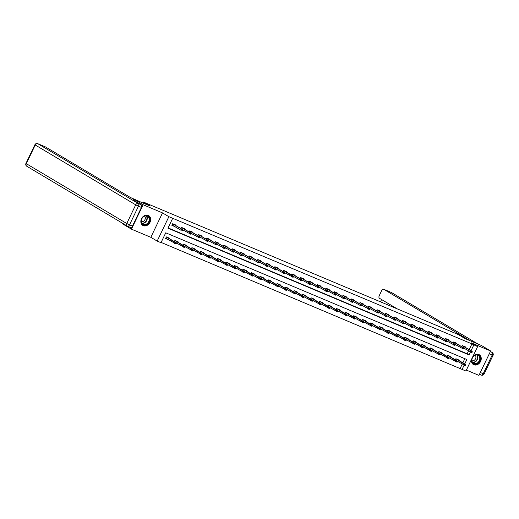 <?xml version="1.0" encoding="UTF-8"?>
<svg xmlns="http://www.w3.org/2000/svg" width="519" height="519" viewBox="0 0 519 519"><rect width="100%" height="100%" fill="white"/><g stroke="black" fill="none" stroke-linecap="round" stroke-linejoin="round"><path stroke-width="0.78" d="M143.289 225.655A5.715 4.606 120.8 0 0 149.868 222.586A5.715 4.606 120.8 0 0 148.681 215.599A5.715 4.606 120.8 0 0 148.22 215.366A5.715 4.606 120.8 0 0 141.642 218.434A5.715 4.606 120.8 0 0 142.829 225.421A5.715 4.606 120.8 0 0 143.289 225.655M471.596 359.161A5.715 4.606 120.8 0 0 473.406 364.539A5.715 4.606 120.8 0 0 473.866 364.773A5.715 4.606 120.8 0 0 480.445 361.704A5.715 4.606 120.8 0 0 479.258 354.717A5.715 4.606 120.8 0 0 478.797 354.483A5.715 4.606 120.8 0 0 472.815 356.618M464.719 363.929L466.834 359.518L165.736 232.804L160.994 242.697L157.173 241.088L168.87 216.683L172.691 218.291L167.948 228.185L469.046 354.899L470.409 352.057M122.328 223.138L122.108 223.592L131.45 229.151L150.828 237.306L157.173 241.088M466.36 370.092L478.946 375.393L490.637 350.987L471.258 342.832L477.61 346.614L465.913 371.02L462.092 369.411L464.09 365.246M161.124 242.425L462.092 369.411M133.364 200.1L133.805 199.186L143.14 204.746L131.45 229.151M133.805 199.186L150.069 206.03L143.348 202.027L458.309 334.573L465.03 338.576L481.301 345.427L490.637 350.987M143.348 202.027L142.92 202.929M460.23 368.295L462.221 364.137M462.851 362.813L464.836 358.674M458.971 360.504L459.159 360.121L455.883 358.739L455.358 359.842M457.427 361.373L457.94 361.587M450.46 356.923L450.641 356.534L447.372 355.158L446.84 356.255M448.909 357.786L449.422 358.006M441.941 353.342L442.13 352.952L438.853 351.577L438.328 352.673M440.391 354.205L440.91 354.419M433.43 349.754L433.612 349.371L430.335 347.99L429.81 349.092M431.879 350.623L432.392 350.838M424.912 346.173L425.1 345.784L421.824 344.408L421.298 345.505M423.361 347.036L423.88 347.256M416.4 342.585L416.582 342.203L413.306 340.821L412.78 341.924M414.85 343.455L415.362 343.669M407.882 339.004L408.064 338.615L404.794 337.24L404.262 338.336M406.332 339.867L406.844 340.088M399.364 335.423L399.552 335.034L396.276 333.659L395.75 334.755M397.814 336.286L398.333 336.5M390.852 331.836L391.034 331.453L387.758 330.071L387.232 331.174M389.302 332.705L389.814 332.919M382.334 328.255L382.522 327.865L379.246 326.49L378.721 327.586M380.784 329.117L381.303 329.338M373.823 324.673L374.004 324.284L370.728 322.909L370.203 324.005M372.272 325.536L372.785 325.75M365.305 321.086L365.493 320.703L362.217 319.321L361.691 320.418M363.754 321.949L364.267 322.169M356.787 317.505L356.975 317.115L353.699 315.74L353.173 316.837M355.243 318.368L355.755 318.582M348.275 313.917L348.457 313.534L345.18 312.153L344.655 313.255M346.724 314.786L347.237 315.001M339.757 310.336L339.945 309.947L336.669 308.571L336.143 309.668M338.206 311.199L338.725 311.419M331.245 306.755L331.427 306.366L328.151 304.99L327.625 306.087M329.695 307.618L330.207 307.832M322.727 303.167L322.915 302.785L319.639 301.403L319.114 302.506M321.177 304.037L321.689 304.251M314.209 299.586L314.397 299.197L311.121 297.822L310.596 298.918M312.665 300.449L313.178 300.67M305.697 295.999L305.879 295.616L302.609 294.234L302.077 295.337M304.147 296.868L304.659 297.082M297.179 292.418L297.368 292.028L294.091 290.653L293.566 291.749M295.629 293.28L296.148 293.501M288.668 288.836L288.849 288.447L285.573 287.072L285.048 288.168M287.117 289.699L287.63 289.913M280.15 285.249L280.338 284.866L277.062 283.484L276.536 284.587M278.599 286.118L279.118 286.332M271.632 281.668L271.82 281.279L268.544 279.903L268.018 281M270.088 282.531L270.6 282.751M263.12 278.087L263.302 277.697L260.032 276.322L259.5 277.418M261.57 278.95L262.082 279.164M254.602 274.499L254.79 274.116L251.514 272.735L250.988 273.831M253.051 275.362L253.57 275.583M246.09 270.918L246.272 270.529L242.996 269.153L242.47 270.25M244.54 271.781L245.052 271.995M237.572 267.33L237.76 266.948L234.484 265.566L233.959 266.669M236.022 268.2L236.541 268.414M229.054 263.749L229.242 263.36L225.966 261.985L225.441 263.081M227.51 264.612L228.023 264.833M220.543 260.168L220.724 259.779L217.455 258.404L216.923 259.5M218.992 261.031L219.505 261.245M212.024 256.581L212.213 256.198L208.936 254.816L208.411 255.919M210.474 257.45L210.993 257.664M203.513 253L203.695 252.61L200.418 251.235L199.893 252.331M201.962 253.862L202.475 254.083M194.995 249.412L195.183 249.029L191.907 247.647L191.381 248.75M193.444 250.281L193.963 250.495M186.477 245.831L186.665 245.442L183.389 244.066L182.863 245.163M184.933 246.694L185.445 246.914M177.965 242.25L178.147 241.86L174.877 240.485L174.345 241.582M176.415 243.113L176.927 243.327M169.447 238.662L169.635 238.279L166.359 236.898L165.567 238.545L168.416 239.746M469.176 349.624L471.92 343.889L172.691 218.291M168.078 227.912L467.178 353.783L468.54 350.941M465.296 347.315L465.478 346.926L462.208 345.55L461.676 346.647M463.746 348.178L464.258 348.398M456.778 343.727L456.967 343.344L453.69 341.963L453.165 343.065M455.228 344.597L455.747 344.811M448.267 340.146L448.448 339.763L445.172 338.382L444.647 339.478M446.716 341.009L447.229 341.23M439.749 336.565L439.937 336.176L436.661 334.8L436.135 335.897M438.198 337.428L438.711 337.642M431.231 332.977L431.419 332.595L428.143 331.213L427.617 332.316M429.687 333.847L430.199 334.061M422.719 329.396L422.901 329.007L419.631 327.632L419.099 328.728M421.169 330.259L421.681 330.48M414.201 325.815L414.389 325.426L411.113 324.051L410.587 325.147M412.65 326.678L413.169 326.892M405.689 322.228L405.871 321.845L402.595 320.463L402.069 321.559M404.139 323.09L404.651 323.311M397.171 318.647L397.359 318.257L394.083 316.882L393.558 317.978M395.621 319.509L396.14 319.723M388.653 315.059L388.841 314.676L385.565 313.294L385.04 314.397M387.109 315.928L387.622 316.142M380.142 311.478L380.323 311.089L377.054 309.713L376.522 310.81M378.591 312.341L379.104 312.561M371.623 307.897L371.812 307.508L368.535 306.132L368.01 307.229M370.073 308.76L370.592 308.974M363.112 304.309L363.294 303.926L360.017 302.545L359.492 303.647M361.561 305.178L362.074 305.393M354.594 300.728L354.782 300.339L351.506 298.963L350.98 300.06M353.043 301.591L353.562 301.811M346.076 297.14L346.264 296.758L342.988 295.376L342.462 296.479M344.532 298.01L345.044 298.224M337.564 293.559L337.746 293.177L334.476 291.795L333.944 292.891M336.014 294.422L336.526 294.643M329.046 289.978L329.234 289.589L325.958 288.214L325.432 289.31M327.495 290.841L328.014 291.055M320.534 286.391L320.716 286.008L317.44 284.626L316.914 285.729M318.984 287.26L319.496 287.474M312.016 282.81L312.204 282.42L308.928 281.045L308.403 282.141M310.466 283.672L310.985 283.893M303.505 279.228L303.686 278.839L300.41 277.464L299.885 278.56M301.954 280.091L302.467 280.305M294.987 275.641L295.168 275.258L291.899 273.876L291.367 274.979M293.436 276.504L293.949 276.724M286.469 272.06L286.657 271.671L283.38 270.295L282.855 271.392M284.918 272.923L285.437 273.137M277.957 268.472L278.139 268.089L274.862 266.708L274.337 267.81M276.406 269.342L276.919 269.556M269.439 264.891L269.627 264.502L266.351 263.127L265.825 264.223M267.888 265.754L268.407 265.975M260.927 261.31L261.109 260.921L257.833 259.545L257.307 260.642M259.377 262.173L259.889 262.387M252.409 257.722L252.597 257.34L249.321 255.958L248.796 257.061M250.859 258.592L251.371 258.806M243.891 254.141L244.079 253.752L240.803 252.377L240.278 253.473M242.347 255.004L242.86 255.225M235.379 250.554L235.561 250.171L232.285 248.789L231.759 249.892M233.829 251.423L234.341 251.637M226.861 246.973L227.05 246.59L223.773 245.208L223.248 246.304M225.311 247.835L225.83 248.056M218.35 243.392L218.531 243.002L215.255 241.627L214.73 242.723M216.799 244.254L217.312 244.468M209.832 239.804L210.02 239.421L206.744 238.039L206.218 239.142M208.281 240.673L208.794 240.887M201.314 236.223L201.502 235.834L198.226 234.458L197.7 235.555M199.77 237.086L200.282 237.306M192.802 232.642L192.984 232.253L189.714 230.877L189.182 231.974M191.252 233.505L191.764 233.719M184.284 229.054L184.472 228.671L181.196 227.29L180.67 228.392M182.733 229.923L183.252 230.138M175.772 225.473L175.954 225.084L172.678 223.708L171.893 225.356L174.734 226.55M150.828 237.306L162.518 212.9L143.14 204.746M162.518 212.9L168.87 216.683M471.92 343.889L477.61 346.614M471.038 350.734L473.789 345.005M467.178 353.783L469.046 354.899M471.972 352.518L472.29 351.856L471.745 351.629L471.427 352.284L471.972 352.518L470.597 352.167L471.168 350.98L462.332 345.719L461.845 346.744M471.427 352.284L463.714 348.067M471.745 351.629L471.168 350.98L472.147 351.395L462.247 345.57M472.29 351.856L472.147 351.395M465.653 365.707L465.971 365.052L465.426 364.818L465.108 365.48L465.653 365.707L464.278 365.363L464.849 364.176L465.828 364.591L456.992 359.33L456.013 358.914L455.52 359.939M465.426 364.818L455.929 358.759M465.108 365.48L457.388 361.263M465.828 364.591L465.971 365.052M476.033 354.821A4.95 3.983 -59.2 0 1 480.289 358.564A4.95 3.983 -59.2 0 1 476.027 364.079A4.95 3.983 -59.2 0 1 471.771 360.335A4.95 3.983 -59.2 0 1 476.033 354.821M475.839 363.624A4.58 3.691 120.8 0 0 479.588 359.901A4.58 3.691 120.8 0 0 478.187 355.405A4.58 3.691 120.8 0 0 475.852 355.048A4.58 3.691 120.8 0 0 472.102 358.778A4.58 3.691 120.8 0 0 473.503 363.274A4.58 3.691 120.8 0 0 475.839 363.624M471.94 360.731A3.263 2.627 120.8 0 0 473.114 360.77A3.263 2.627 120.8 0 0 475.683 358.428A3.263 2.627 120.8 0 0 475.209 355.243M472.945 364.215A5.683 4.574 120.8 0 0 473.127 364.332A5.683 4.574 120.8 0 0 476.027 364.766A5.683 4.574 120.8 0 0 480.672 360.147A5.683 4.574 120.8 0 0 478.94 354.568A5.683 4.574 120.8 0 0 478.752 354.464M145.463 215.703A4.95 3.983 -59.2 0 1 149.712 219.446A4.95 3.983 -59.2 0 1 145.45 224.961A4.95 3.983 -59.2 0 1 141.2 221.217A4.95 3.983 -59.2 0 1 145.463 215.703M145.268 224.506A4.58 3.691 120.8 0 0 149.011 220.783A4.58 3.691 120.8 0 0 147.617 216.287A4.58 3.691 120.8 0 0 145.275 215.93A4.58 3.691 120.8 0 0 141.525 219.66A4.58 3.691 120.8 0 0 142.926 224.156A4.58 3.691 120.8 0 0 145.268 224.506M141.363 221.613A3.263 2.627 120.8 0 0 142.543 221.652A3.263 2.627 120.8 0 0 145.106 219.31A3.263 2.627 120.8 0 0 144.632 216.125M142.368 225.097A5.683 4.574 120.8 0 0 142.55 225.214A5.683 4.574 120.8 0 0 145.45 225.648A5.683 4.574 120.8 0 0 150.101 221.029A5.683 4.574 120.8 0 0 148.363 215.45A5.683 4.574 120.8 0 0 148.175 215.346M463.499 337.668L468.521 339.783L383.736 289.291A2.199 1.298 -67.2 0 0 383.645 289.245A2.199 1.298 -67.2 0 0 381.673 290.601L379.266 295.616A2.199 1.298 -67.2 0 0 379.441 298.263L397.32 308.909M381.588 299.541L380.492 301.824M143.465 203.253L130.418 197.492L45.633 147L37.822 143.718L138.294 203.552L141.246 204.791L133.377 200.075M132.475 226.102L141.415 207.438L138.469 206.192L129.523 224.863L132.475 226.102A2.199 1.298 112.8 0 1 130.496 227.465A2.199 1.298 112.8 0 1 130.405 227.413L127.655 226.258M141.246 204.791A2.199 1.298 112.8 0 1 141.415 207.438M463.461 348.93L463.772 348.275L463.227 348.041L462.916 348.703L463.461 348.93L462.085 348.586L462.65 347.399L453.82 342.138L453.327 343.163M462.916 348.703L455.195 344.486M463.227 348.041L462.65 347.399L463.636 347.814L453.736 341.982M463.772 348.275L463.636 347.814M454.942 345.349L455.26 344.687L454.715 344.46L454.397 345.122L454.942 345.349L453.567 345.005L454.138 343.818L445.302 338.557L444.809 339.575M454.397 345.122L446.684 340.899M454.715 344.46L454.138 343.818L455.118 344.227L445.218 338.401M455.26 344.687L455.118 344.227M457.135 362.126L457.453 361.464L456.908 361.237L456.59 361.899L457.135 362.126L455.76 361.775L456.331 360.588L457.31 361.003L448.481 355.742L447.495 355.333L447.008 356.352M456.908 361.237L447.41 355.178M456.59 361.899L448.877 357.675M457.31 361.003L457.453 361.464M448.624 358.545L448.935 357.883L448.39 357.649L448.079 358.311L448.624 358.545L447.248 358.194L447.813 357.007L448.799 357.422L440.015 352.187M439.963 352.161L438.983 351.746L438.49 352.771M448.39 357.649L438.899 351.59M448.079 358.311L440.359 354.094M448.799 357.422L448.935 357.883M446.424 341.768L446.742 341.106L446.197 340.879L445.879 341.534L446.424 341.768L445.049 341.418L445.62 340.23L436.784 334.969L436.297 335.994M445.879 341.534L438.166 337.318M446.197 340.879L445.62 340.23L446.6 340.646L436.706 334.82M446.742 341.106L446.6 340.646M437.913 338.18L438.231 337.525L437.679 337.292L437.368 337.953L437.913 338.18L436.537 337.837L437.102 336.649L428.272 331.388L427.779 332.413M437.368 337.953L429.648 333.736M437.679 337.292L437.102 336.649L438.088 337.058L428.188 331.232M438.231 337.525L438.088 337.058M429.395 334.599L429.713 333.938L429.168 333.711L428.85 334.366L429.395 334.599L428.019 334.249L428.59 333.062L419.754 327.807L419.268 328.825M428.85 334.366L421.136 330.149M429.168 333.711L428.59 333.062L429.57 333.477L419.67 327.651M429.713 333.938L429.57 333.477M440.106 354.957L440.423 354.295L439.878 354.068L439.561 354.73L440.106 354.957L438.73 354.613L439.301 353.426L440.281 353.835L431.451 348.58L430.465 348.165L429.979 349.19M439.878 354.068L430.381 348.009M439.561 354.73L431.847 350.513M440.281 353.835L440.423 354.295M431.594 351.376L431.905 350.714L431.36 350.487L431.042 351.142L431.594 351.376L430.212 351.026L430.783 349.838L431.769 350.254L422.933 344.992L421.953 344.577L421.46 345.602M431.36 350.487L421.869 344.428M431.042 351.142L423.329 346.926M431.769 350.254L431.905 350.714M423.076 347.788L423.394 347.133L422.849 346.9L422.531 347.561L423.076 347.788L421.7 347.445L422.271 346.257L423.251 346.673L414.415 341.411L413.435 340.996L412.942 342.021M422.849 346.9L413.351 340.84M422.531 347.561L414.817 343.344M423.251 346.673L423.394 347.133M420.883 331.012L421.194 330.356L420.649 330.123L420.338 330.785L420.883 331.012L419.508 330.668L420.072 329.481L411.243 324.219L410.75 325.244M420.338 330.785L412.618 326.568M420.649 330.123L420.072 329.481L421.058 329.896L411.158 324.064M421.194 330.356L421.058 329.896M414.558 344.207L414.876 343.546L414.331 343.319L414.013 343.98L414.558 344.207L413.182 343.863L413.753 342.676L414.733 343.085L405.903 337.824L404.917 337.415L404.431 338.433M414.331 343.319L404.833 337.259M414.013 343.98L406.299 339.757M414.733 343.085L414.876 343.546M412.365 327.431L412.683 326.769L412.138 326.542L411.82 327.204L412.365 327.431L410.99 327.087L411.561 325.9L402.725 320.638L402.231 321.663M411.82 327.204L404.106 322.987M412.138 326.542L411.561 325.9L412.54 326.308L402.64 320.483M412.683 326.769L412.54 326.308M406.046 340.626L406.364 339.964L405.813 339.737L405.501 340.393L406.046 340.626L404.671 340.276L405.235 339.089L406.221 339.504L397.385 334.242L396.406 333.827L395.913 334.852M405.813 339.737L396.321 333.678M405.501 340.393L397.781 336.176M406.221 339.504L406.364 339.964M403.853 323.85L404.165 323.188L403.62 322.961L403.302 323.616L403.853 323.85L402.472 323.499L403.042 322.312L394.206 317.051L393.72 318.076M403.302 323.616L395.588 319.399M403.62 322.961L403.042 322.312L404.029 322.727L394.129 316.901M404.165 323.188L404.029 322.727M397.528 337.039L397.846 336.383L397.301 336.15L396.983 336.812L397.528 337.039L396.153 336.695L396.724 335.508L397.703 335.916L388.874 330.661L387.888 330.246L387.401 331.271M397.301 336.15L387.803 330.09M396.983 336.812L389.269 332.595M397.703 335.916L397.846 336.383M395.335 320.262L395.653 319.607L395.102 319.373L394.79 320.035L395.335 320.262L393.96 319.918L394.524 318.731L385.695 313.47L385.202 314.495M394.79 320.035L387.07 315.818M395.102 319.373L394.524 318.731L395.51 319.146L385.611 313.314M395.653 319.607L395.51 319.146M389.016 333.458L389.328 332.796L388.783 332.569L388.465 333.224L389.016 333.458L387.635 333.107L388.206 331.92L389.192 332.335L380.356 327.074L379.376 326.665L378.883 327.684M388.783 332.569L379.292 326.509M388.465 333.224L380.751 329.007M389.192 332.335L389.328 332.796M386.817 316.681L387.135 316.019L386.59 315.792L386.272 316.454L386.817 316.681L385.442 316.331L386.013 315.143L377.177 309.888L376.69 310.907M386.272 316.454L378.559 312.23M386.59 315.792L386.013 315.143L386.992 315.558L377.092 309.733M387.135 316.019L386.992 315.558M380.498 329.87L380.816 329.215L380.271 328.981L379.953 329.643L380.498 329.87L379.123 329.526L379.694 328.339L380.674 328.754L371.838 323.493L370.858 323.078L370.365 324.103M380.271 328.981L370.774 322.922M379.953 329.643L372.24 325.426M380.674 328.754L380.816 329.215M378.306 313.1L378.617 312.438L378.072 312.204L377.761 312.866L378.306 313.1L376.93 312.749L377.495 311.562L368.665 306.301L368.172 307.326M377.761 312.866L370.041 308.649M378.072 312.204L377.495 311.562L378.481 311.977L368.581 306.145M378.617 312.438L378.481 311.977M371.98 326.289L372.298 325.627L371.753 325.4L371.435 326.062L371.98 326.289L370.605 325.945L371.176 324.758L372.155 325.166L363.326 319.905L362.34 319.496L361.853 320.521M371.753 325.4L362.262 319.341M371.435 326.062L363.722 321.845M372.155 325.166L372.298 325.627M369.788 309.512L370.105 308.85L369.56 308.623L369.243 309.285L369.788 309.512L368.412 309.168L368.983 307.981L360.147 302.72L359.661 303.745M369.243 309.285L361.529 305.068M369.56 308.623L368.983 307.981L369.963 308.39L360.063 302.564M370.105 308.85L369.963 308.39M363.469 322.708L363.787 322.046L363.235 321.819L362.924 322.474L363.469 322.708L362.093 322.357L362.658 321.17L363.644 321.585L354.808 316.324L353.828 315.909L353.335 316.934M363.235 321.819L353.744 315.76M362.924 322.474L355.204 318.257M363.644 321.585L363.787 322.046M361.276 305.931L361.587 305.269L361.042 305.042L360.724 305.697L361.276 305.931L359.894 305.581L360.465 304.394L351.635 299.132L351.142 300.157M360.724 305.697L353.011 301.481M361.042 305.042L360.465 304.394L361.451 304.809L351.551 298.983M361.587 305.269L361.451 304.809M354.951 319.12L355.268 318.465L354.724 318.231L354.406 318.893L354.951 319.12L353.575 318.776L354.146 317.589L355.126 318.004L346.296 312.743L345.31 312.328L344.824 313.353M354.724 318.231L345.226 312.172M354.406 318.893L346.692 314.676M355.126 318.004L355.268 318.465M352.758 302.343L353.076 301.688L352.531 301.455L352.213 302.116L352.758 302.343L351.382 302L351.953 300.812L343.117 295.551L342.624 296.576M352.213 302.116L344.493 297.9M352.531 301.455L351.953 300.812L352.933 301.228L343.033 295.395M353.076 301.688L352.933 301.228M346.439 315.539L346.75 314.877L346.205 314.65L345.894 315.312L346.439 315.539L345.064 315.189L345.628 314.001L346.614 314.417L337.778 309.155L336.799 308.747L336.306 309.765M346.205 314.65L336.714 308.591M345.894 315.312L338.174 311.089M346.614 314.417L346.75 314.877M344.24 298.762L344.558 298.101L344.013 297.874L343.695 298.535L344.24 298.762L342.864 298.419L343.435 297.231L334.599 291.97L334.113 292.988M343.695 298.535L335.981 294.312M344.013 297.874L343.435 297.231L344.415 297.64L334.515 291.814M344.558 298.101L344.415 297.64M337.921 311.958L338.239 311.296L337.694 311.063L337.376 311.724L337.921 311.958L336.546 311.608L337.116 310.42L338.096 310.836L329.26 305.574L328.28 305.159L327.787 306.184M337.694 311.063L328.196 305.003M337.376 311.724L329.662 307.508M338.096 310.836L338.239 311.296M335.728 295.181L336.04 294.52L335.495 294.292L335.183 294.948L335.728 295.181L334.353 294.831L334.917 293.644L326.088 288.382L325.595 289.407M335.183 294.948L327.463 290.731M335.495 294.292L334.917 293.644L335.903 294.059L326.003 288.233M336.04 294.52L335.903 294.059M329.403 308.37L329.721 307.709L329.176 307.482L328.858 308.143L329.403 308.37L328.027 308.027L328.598 306.839L329.578 307.248L320.748 301.993L319.762 301.578L319.276 302.603M329.176 307.482L319.685 301.422M328.858 308.143L321.144 303.926M329.578 307.248L329.721 307.709M327.21 291.594L327.528 290.938L326.983 290.705L326.665 291.367L327.21 291.594L325.835 291.25L326.406 290.063L317.57 284.801L317.083 285.826M326.665 291.367L318.951 287.15M326.983 290.705L326.406 290.063L327.385 290.471L317.485 284.646M327.528 290.938L327.385 290.471M320.891 304.789L321.209 304.128L320.658 303.9L320.346 304.556L320.891 304.789L319.516 304.439L320.08 303.252L321.066 303.667L312.23 298.406L311.251 297.99L310.758 299.015M320.658 303.9L311.166 297.841M320.346 304.556L312.626 300.339M321.066 303.667L321.209 304.128M318.698 288.013L319.01 287.351L318.465 287.124L318.147 287.779L318.698 288.013L317.317 287.662L317.888 286.475L309.058 281.22L308.565 282.239M318.147 287.779L310.433 283.562M318.465 287.124L317.888 286.475L318.874 286.89L308.974 281.064M319.01 287.351L318.874 286.89M312.373 301.202L312.691 300.546L312.146 300.313L311.828 300.975L312.373 301.202L310.998 300.858L311.569 299.671L312.548 300.086L303.719 294.824L302.733 294.409L302.246 295.434M312.146 300.313L302.648 294.254M311.828 300.975L304.115 296.758M312.548 300.086L312.691 300.546M310.18 284.425L310.498 283.77L309.953 283.536L309.635 284.198L310.18 284.425L308.805 284.081L309.376 282.894L300.54 277.633L300.047 278.658M309.635 284.198L301.922 279.981M309.953 283.536L309.376 282.894L310.356 283.309L300.456 277.477M310.498 283.77L310.356 283.309M303.862 297.621L304.173 296.959L303.628 296.732L303.317 297.393L303.862 297.621L302.486 297.277L303.051 296.089L304.037 296.498L295.201 291.237L294.221 290.828L293.728 291.847M303.628 296.732L294.137 290.672M303.317 297.393L295.596 293.17M304.037 296.498L304.173 296.959M301.662 280.844L301.98 280.182L301.435 279.955L301.117 280.617L301.662 280.844L300.287 280.5L300.858 279.313L292.022 274.051L291.535 275.076M301.117 280.617L293.404 276.4M301.435 279.955L300.858 279.313L301.837 279.722L291.938 273.896M301.98 280.182L301.837 279.722M295.343 294.039L295.661 293.378L295.116 293.151L294.798 293.806L295.343 294.039L293.968 293.689L294.539 292.502L295.519 292.917L286.689 287.656L285.703 287.241L285.21 288.266M295.116 293.151L285.619 287.091M294.798 293.806L287.085 289.589M295.519 292.917L295.661 293.378M293.151 277.263L293.469 276.601L292.917 276.374L292.606 277.029L293.151 277.263L291.775 276.912L292.34 275.725L293.326 276.14L284.542 270.912M292.917 276.374L283.51 270.464L283.017 271.489M292.606 277.029L284.886 272.812M284.49 270.879L283.426 270.315M293.469 276.601L293.326 276.14M286.825 290.452L287.143 289.797L286.598 289.563L286.28 290.225L286.825 290.452L285.45 290.108L286.021 288.921L287.007 289.33L278.171 284.075L277.185 283.659L276.698 284.684M286.598 289.563L277.107 283.504M286.28 290.225L278.567 286.008M287.007 289.33L287.143 289.797M284.633 273.675L284.95 273.02L284.406 272.786L284.088 273.448L284.633 273.675L283.257 273.331L283.828 272.144L274.992 266.883L274.506 267.908M284.088 273.448L276.374 269.231M284.406 272.786L283.828 272.144L284.808 272.559L274.908 266.727M284.95 273.02L284.808 272.559M278.314 286.871L278.632 286.209L278.08 285.982L277.769 286.637L278.314 286.871L276.938 286.52L277.503 285.333L278.489 285.748L269.653 280.487L268.673 280.078L268.18 281.097M278.08 285.982L268.589 279.923M277.769 286.637L270.049 282.42M278.489 285.748L278.632 286.209M276.121 270.094L276.432 269.432L275.887 269.205L275.57 269.867L276.121 270.094L274.739 269.744L275.31 268.557L266.481 263.302L265.988 264.32M275.57 269.867L267.856 265.644M275.887 269.205L275.31 268.557L276.296 268.972L266.396 263.146M276.432 269.432L276.296 268.972M269.796 283.283L270.114 282.628L269.569 282.394L269.251 283.056L269.796 283.283L268.42 282.939L268.991 281.752L269.971 282.167L261.141 276.906L260.155 276.491L259.669 277.516M269.569 282.394L260.071 276.335M269.251 283.056L261.537 278.839M269.971 282.167L270.114 282.628M267.603 266.513L267.921 265.851L267.376 265.618L267.058 266.279L267.603 266.513L266.228 266.163L266.798 264.975L257.962 259.714L257.469 260.739M267.058 266.279L259.344 262.063M267.376 265.618L266.798 264.975L267.778 265.391L257.878 259.558M267.921 265.851L267.778 265.391M261.284 279.702L261.595 279.04L261.051 278.813L260.739 279.475L261.284 279.702L259.909 279.358L260.473 278.171L261.459 278.58L252.623 273.318L251.644 272.91L251.151 273.935M261.051 278.813L251.559 272.754M260.739 279.475L253.019 275.258M261.459 278.58L261.595 279.04M259.085 262.925L259.403 262.264L258.858 262.037L258.54 262.698L259.085 262.925L257.709 262.582L258.28 261.394L249.444 256.133L248.958 257.158M258.54 262.698L250.826 258.481M258.858 262.037L258.28 261.394L259.26 261.803L249.367 255.977M259.403 262.264L259.26 261.803M252.766 276.121L253.084 275.459L252.539 275.232L252.221 275.887L252.766 276.121L251.391 275.771L251.962 274.583L252.941 274.999L244.112 269.737L243.126 269.322L242.639 270.347M252.539 275.232L243.041 269.173M252.221 275.887L244.507 271.671M252.941 274.999L253.084 275.459M250.573 259.344L250.891 258.683L250.34 258.456L250.028 259.111L250.573 259.344L249.198 258.994L249.762 257.807L240.933 252.545L240.44 253.57M250.028 259.111L242.308 254.894M250.34 258.456L249.762 257.807L250.748 258.222L240.848 252.396M250.891 258.683L250.748 258.222M244.254 272.533L244.566 271.878L244.021 271.645L243.703 272.306L244.254 272.533L242.873 272.19L243.443 271.002L244.43 271.418L235.594 266.156L234.614 265.741L234.121 266.766M244.021 271.645L234.53 265.585M243.703 272.306L235.989 268.089M244.43 271.418L244.566 271.878M242.055 255.757L242.373 255.101L241.828 254.868L241.51 255.53L242.055 255.757L240.68 255.413L241.251 254.226L232.415 248.964L231.928 249.989M241.51 255.53L233.797 251.313M241.828 254.868L241.251 254.226L242.23 254.641L232.33 248.809M242.373 255.101L242.23 254.641M235.736 268.952L236.054 268.291L235.509 268.064L235.191 268.725L235.736 268.952L234.361 268.602L234.925 267.415L235.911 267.83L227.075 262.569L226.096 262.16L225.603 263.178M235.509 268.064L226.012 262.004M235.191 268.725L227.471 264.502M235.911 267.83L236.054 268.291M233.544 252.176L233.855 251.514L233.31 251.287L232.999 251.949L233.544 252.176L232.168 251.832L232.733 250.645L223.903 245.383L223.41 246.402M232.999 251.949L225.278 247.725M233.31 251.287L232.733 250.645L233.719 251.053L223.819 245.228M233.855 251.514L233.719 251.053M227.218 265.371L227.536 264.709L226.991 264.476L226.673 265.138L227.218 265.371L225.843 265.021L226.414 263.834L227.393 264.249L218.564 258.987L217.578 258.572L217.091 259.597M226.991 264.476L217.493 258.417M226.673 265.138L218.96 260.921M227.393 264.249L227.536 264.709M225.025 248.595L225.343 247.933L224.798 247.706L224.48 248.361L225.025 248.595L223.65 248.244L224.221 247.057L215.385 241.796L214.892 242.821M224.48 248.361L216.767 244.144M224.798 247.706L224.221 247.057L225.201 247.472L215.301 241.646M225.343 247.933L225.201 247.472M218.707 261.784L219.018 261.122L218.473 260.895L218.162 261.557L218.707 261.784L217.331 261.44L217.896 260.253L218.882 260.661L210.098 255.432M210.046 255.406L209.066 254.991L208.573 256.016M218.473 260.895L208.982 254.835M218.162 261.557L210.442 257.34M218.882 260.661L219.018 261.122M216.507 245.007L216.825 244.352L216.28 244.118L215.962 244.78L216.507 245.007L215.132 244.663L215.703 243.476L206.867 238.215L206.38 239.24M215.962 244.78L208.249 240.563M216.28 244.118L215.703 243.476L216.683 243.885L206.789 238.059M216.825 244.352L216.683 243.885M210.189 258.203L210.506 257.541L209.961 257.314L209.644 257.969L210.189 258.203L208.813 257.852L209.384 256.665L210.364 257.08L201.534 251.819L200.548 251.404L200.062 252.429M209.961 257.314L200.464 251.254M209.644 257.969L201.93 253.752M210.364 257.08L210.506 257.541M207.996 241.426L208.314 240.764L207.762 240.537L207.451 241.192L207.996 241.426L206.62 241.076L207.185 239.888L198.355 234.633L197.862 235.652M207.451 241.192L199.731 236.975M207.762 240.537L207.185 239.888L208.171 240.303L198.271 234.478M208.314 240.764L208.171 240.303M201.677 254.615L201.988 253.96L201.443 253.726L201.125 254.388L201.677 254.615L200.295 254.271L200.866 253.084L201.852 253.499L193.016 248.238L192.036 247.823L191.543 248.848M201.443 253.726L191.952 247.667M201.125 254.388L193.412 250.171M201.852 253.499L201.988 253.96M199.478 237.838L199.796 237.183L199.251 236.949L198.933 237.611L199.478 237.838L198.102 237.494L198.673 236.307L189.837 231.046L189.351 232.071M198.933 237.611L191.219 233.394M199.251 236.949L198.673 236.307L199.653 236.722L189.753 230.89M199.796 237.183L199.653 236.722M193.159 251.034L193.477 250.372L192.932 250.145L192.614 250.807L193.159 251.034L191.783 250.69L192.354 249.503L193.334 249.911L184.498 244.65L183.518 244.241L183.025 245.26M192.932 250.145L183.434 244.086M192.614 250.807L184.894 246.583M193.334 249.911L193.477 250.372M190.966 234.257L191.277 233.595L190.733 233.368L190.421 234.03L190.966 234.257L189.591 233.913L190.155 232.726L181.326 227.465L180.833 228.49M190.421 234.03L182.701 229.813M190.733 233.368L190.155 232.726L191.141 233.135L181.241 227.309M191.277 233.595L191.141 233.135M184.641 247.453L184.959 246.791L184.414 246.564L184.096 247.219L184.641 247.453L183.265 247.102L183.836 245.915L184.816 246.33L175.986 241.069L175 240.654L174.514 241.679M184.414 246.564L174.916 240.505M184.096 247.219L176.382 243.002M184.816 246.33L184.959 246.791M173.203 225.642L173.696 225.934M171.964 225.207L173.19 225.635M182.221 229.787L181.903 230.442L182.448 230.676L182.766 230.014L181.644 229.139L172.808 223.877L172.237 225.064L181.073 230.326L181.644 229.139L182.623 229.554L172.723 223.728M182.448 230.676L181.903 230.442M182.766 230.014L182.623 229.554M167.378 239.129L165.639 238.396M176.129 243.865L176.441 243.21L175.896 242.976L175.584 243.638L176.129 243.865L174.754 243.521L175.318 242.334L176.304 242.743L167.468 237.488L166.489 237.073L165.691 238.299M175.896 242.976L166.404 236.917M175.584 243.638L165.918 238.26M176.304 242.743L176.441 243.21M477.104 355.015A4.58 3.691 -59.2 0 1 477.402 359.408A4.58 3.691 -59.2 0 1 473.892 362.47A4.58 3.691 -59.2 0 1 472.64 362.502M472.465 362.249A4.431 3.568 120.8 0 0 473.711 362.217A4.431 3.568 120.8 0 0 477.11 359.239A4.431 3.568 120.8 0 0 476.792 354.977M146.527 215.898A4.58 3.691 -59.2 0 1 146.832 220.29A4.58 3.691 -59.2 0 1 143.322 223.352A4.58 3.691 -59.2 0 1 142.063 223.391M141.888 223.131A4.431 3.568 120.8 0 0 143.134 223.099A4.431 3.568 120.8 0 0 146.54 220.121A4.431 3.568 120.8 0 0 146.215 215.859M480.335 372.493L483.241 373.719L492.187 355.054L489.274 353.828M490.299 351.687L492.012 352.407L490.416 351.454M477.856 343.974L391.547 292.573L383.736 289.291M479.459 374.316L481.269 375.081A2.199 2.199 0 0 0 484.104 374.004L483.241 373.719A2.199 1.298 112.8 0 1 481.269 375.081A2.199 1.298 112.8 0 1 481.178 375.029L479.459 374.309M391.345 292.495A2.199 1.298 112.8 0 1 391.449 292.528A2.199 1.298 112.8 0 1 391.547 292.573A2.199 1.771 120.8 0 1 391.722 292.664A2.199 2.199 0 0 0 391.449 292.528L383.645 289.245M391.884 292.774A2.199 1.771 120.8 0 0 391.722 292.664L477.954 344.013M492.012 352.407A2.199 1.298 112.8 0 1 492.187 355.054L493.05 355.333A2.199 2.199 0 0 0 492.194 352.498A2.199 1.771 120.8 0 0 492.012 352.407M25.95 163.414A2.199 2.199 0 0 0 26.806 166.255A2.199 1.771 120.8 0 1 26.294 163.673L126.766 223.507L135.712 204.836L35.24 145.009L26.294 163.673L25.95 163.414L34.896 144.749L35.24 145.009A2.199 1.771 120.8 0 1 37.822 143.718A2.199 1.298 -67.2 0 0 37.731 143.672A2.199 1.298 -67.2 0 0 37.387 143.607M130.496 227.465L127.551 226.226A2.199 2.199 0 0 1 127.278 226.083A2.199 1.771 120.8 0 0 127.453 226.174A2.199 1.298 -67.2 0 0 127.551 226.226A2.199 1.298 -67.2 0 0 129.523 224.863L126.766 223.507A2.199 1.771 120.8 0 0 127.278 226.083L26.806 166.255A2.199 1.771 120.8 0 0 26.988 166.346M138.294 203.552A2.199 1.771 120.8 0 0 135.712 204.836L138.469 206.192A2.199 1.298 -67.2 0 0 138.294 203.552M490.416 351.441L492.194 352.498M493.05 355.333L484.104 374.004M34.896 144.749A2.199 2.199 0 0 1 37.731 143.672L45.536 146.955"/></g></svg>
